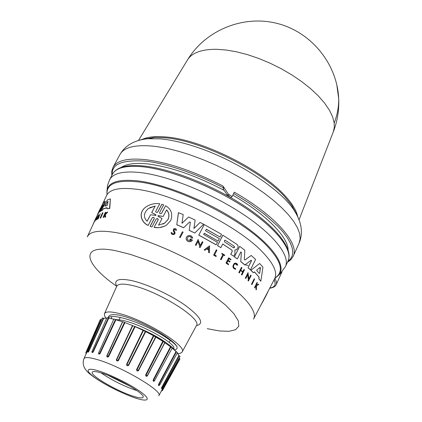<?xml version="1.0" encoding="UTF-8"?>
<svg xmlns="http://www.w3.org/2000/svg" width="422" height="422" viewBox="0 0 422 422"><rect width="100%" height="100%" fill="white"/><g stroke="black" fill="none" stroke-linecap="round" stroke-linejoin="round"><path stroke-width="0.63" d="M333.19 132.155L334.298 127.571L334.187 122.987L332.599 116.82L329.408 110.163L324.634 103.163L318.367 95.973L310.719 88.762L301.857 81.71L291.982 74.995L281.326 68.775L270.159 63.221L258.76 58.463L247.408 54.617L236.383 51.779L225.949 49.991L216.354 49.29C201.727 49.247 192.158 52.708 187.653 59.671L187.394 60.098M106.94 191.045L107.568 185.295L109.556 179.819C113.049 173.136 123.488 170.736 140.874 172.624C168.494 175.916 211.142 193.076 242.724 213.996C274.384 234.922 290.637 256.275 285.356 266.704L279.981 273.962L274.849 278.504L274.179 280.25C276.225 284.481 274.891 287.055 270.175 287.973L269.785 288.036M248.015 265.412L244.718 264.763M121.309 167.386C126.553 163.752 135.546 162.618 148.286 163.984C170.673 166.859 195.972 175.657 224.182 190.38M216.185 255.964L213.69 255.041M103.026 212.809L100.631 218.084L100.088 218.084L102.483 212.809L103.026 212.809M98.579 213.131L97.44 214.561L98.579 213.131L101.491 207.497M102.003 205.282L99.281 210.715L103.295 202.776L105.273 201.283L101.143 210.251M100.789 211.021L99.439 211.939L102.567 205.113L98.379 213.052M107.056 207.756L103.205 208.969L102.377 210.293L100.71 210.989L107.515 199.849L110.395 198.878L109.509 208.357L106.94 208.732L107.077 207.603L102.984 208.879L102.377 210.293M110.395 198.878L109.773 208.463L106.94 208.732M98.068 216.718L96.638 219.83L96.227 219.878L98.632 214.666L98.331 217.499L100.262 213.701L97.857 218.939L98.168 215.964L96.227 219.878M98.632 214.666L98.59 216.934M100.262 213.701L98.078 219.029L97.619 219.055M96.427 216.992L95.979 218.459L97.144 216.106L94.86 221.038L95.847 218.749L94.027 222.072L96.311 217.161L95.409 219.182L95.984 218.454M97.144 216.106L95.061 221.123L94.713 221.191M95.272 219.472L94.027 222.072M104.756 215.299L103.638 217.441L103.095 217.388L105.358 212.34L105.653 212.287L104.777 214.239L107.457 212.039L105.073 214.576L105.4 217.093L104.967 217.135L104.725 214.956L104.192 215.552L104.44 215.653M105.653 212.287L105.901 212.387L105.094 214.186M107.457 212.039L107.715 212.139L105.326 214.677L105.658 217.198L104.967 217.135M174.064 234.437C172.345 234.848 171.358 234.242 171.11 232.612L171.2 232.575C171.532 234.342 172.598 234.901 174.407 234.257L175.019 233.603L174.893 231.936L173.938 230.549L174.17 229.42L175.742 230.19L175.009 229.362M173.948 233.714L174.27 232.285L174.333 233.303L173.384 233.904L172.287 233.535L171.954 232.664L171.2 232.575M231.931 250.135L222.71 243.963L220.864 247.667L217.509 245.673L222.784 235.149L237.196 244.554L238.05 245.757L238.092 247.334L236.689 249.666L234.859 250.019L234.996 253.706L233.719 256.281L230.739 254.266L232.205 251.317L231.931 250.135L222.679 244.032M164.427 226.25L159.252 227.622L154.051 227.437L158.166 219.804L157.786 218.844L156.657 218.665M161.526 213.332L165.603 205.757C171.321 209.191 173.015 214.139 170.683 220.6L166.532 225.1C162.575 227.426 158.45 228.191 154.146 227.395M107.436 204.987L107.067 205.493L104.825 206.189L108.021 201.326L107.436 204.987M259.704 273.145L259.314 273.43L256.792 270.639L256.85 269.98L260.131 267.348L260.432 267.743L259.704 273.145L260.226 267.406M234.194 246.216L234.474 247.45L233.429 247.756L224.541 241.864L224.525 240.303L225.316 240.318L234.194 246.216L225.316 240.318M234.163 247.793L234.105 246.248M166.621 209.871C169.127 212.677 169.591 215.9 168.009 219.545L164.712 223.122L158.54 225.179L162.032 218.564L158.071 216.264L157.981 215.711L163.15 216.449L166.621 209.871M163.003 224.061L164.622 223.164L167.919 219.588C169.48 216.022 169.053 212.836 166.632 210.029M155.85 214.782L156.056 215.22L155.518 215.41L150.596 214.724L147.093 221.286C143.169 217.24 143.591 212.983 148.37 208.521L155.238 206.042L151.751 212.561L155.85 214.782L155.934 215.347M105.864 318.114L104.492 315.63L104.461 313.72C105.505 311.505 110.036 311.346 118.049 313.245C143.227 318.874 188.085 346.362 182.077 352.08L180.542 353.214L177.736 353.631M173.616 348.757L173.648 348.683C177.467 344.637 142.087 324.085 122.011 320.277L115.301 319.48M166.089 342.717C157.781 336.772 147.273 331.312 134.565 326.343M107.932 317.972L108.697 316.474C109.546 314.691 112.948 314.237 118.909 315.113L121.035 315.598C139.149 319.744 171.881 337.837 176.744 346.277C174.339 343.181 169.296 339.325 161.615 334.709L157.501 332.357C151.894 329.244 145.448 326.185 138.147 323.183C131.838 320.63 125.83 318.71 120.117 317.423C113.639 316.052 109.593 316.236 107.969 317.988M108.528 318.262L108.449 317.518M135.135 326.718L143.686 330.363L159.727 338.692C168.346 343.872 173.616 348.029 175.536 351.173M100.04 353.647L98.553 353.093L113.887 319.021L115.892 319.776L100.04 353.647L98.896 354.216L98.537 353.135M108.676 318.299L93.225 352.011L91.949 351.6L106.945 317.734L113.787 319.243M93.225 352.011L92.149 352.676L91.949 351.6M103.743 318.293L88.641 351.753L87.612 351.484L102.335 317.908L103.743 318.293L106.766 318.135M88.641 351.753L87.881 352.217M101.385 319.712L86.557 352.855L85.798 352.723L100.32 319.507L101.385 319.712L101.781 319.174M86.557 352.855L83.978 358.626M100.884 372.837C116.81 377.368 145.954 394.327 143.047 397.25C142.335 398.357 139.249 398.067 133.79 396.385C117.822 391.621 89.717 375.311 92.281 372.162C92.919 371.107 95.789 371.334 100.884 372.837M101.106 372.906C112.036 380.349 123.878 386.23 136.628 390.55L137.097 390.693M222.885 185.944L228.355 194.136L232.137 196.594L234.279 192.174C275.587 215.7 299.894 243.874 293.142 256.365L299.151 243.056L300.184 238.678L299.636 233.556L297.468 227.764L293.665 221.392L288.263 214.545L281.316 207.35L272.939 199.944L263.27 192.474L252.488 185.1L240.814 177.978L228.492 171.263L215.784 165.102L202.956 159.627L190.29 154.948C176.09 150.163 163.435 147.209 152.321 146.091C134.681 144.593 123.894 147.394 119.964 154.494L113.038 167.355C116.852 160.476 127.571 157.897 145.194 159.611C167.935 162.417 193.835 171.195 222.885 185.944L223.876 188.085L223.196 188.914L227.4 195.259L230.802 197.501L232.137 196.594M232.817 195.191C265.95 214.286 288.02 236.916 288.094 249.819M280.182 273.778L278.156 275.592M106.951 193.318C106.239 182.763 116.752 178.633 138.495 180.932C166.759 184.477 211.111 202.903 242.339 224.414C273.672 245.942 287.208 266.736 278.362 275.281L277.65 275.861M107.056 194.626C105.991 183.828 116.435 179.593 138.4 181.919C175.483 185.938 240.978 218.385 266.44 245.34C279.649 259.198 283.447 269.268 277.85 275.54L274.849 278.504C276.436 281.041 276.874 283.109 276.162 284.708L281.97 271.895M273.889 280.182L274.179 280.25L273.509 280.91M180.189 237.639L179.503 237.322L182.431 231.783L183.122 232.1L180.189 237.639M215.995 256.523L213.622 255.067L216.338 249.787L216.934 250.151L214.566 254.877L216.338 255.975L215.995 256.523M221.144 259.725L220.495 259.388L222.89 254.587L221.729 253.838L221.951 253.395L224.826 255.183L224.604 255.626L223.533 254.925L221.144 259.725L220.585 259.361L222.89 254.587M224.604 255.626L223.502 254.988M235.713 269.231C232.659 268.286 232.216 266.335 234.389 263.37L234.3 263.402C232.126 266.361 232.569 268.313 235.618 269.257L235.655 268.603C233.224 267.849 232.875 266.298 234.606 263.945L236.183 263.903L237.248 265.259L235.144 263.761M256.639 285.04L258.438 284.127L258.723 284.512L256.576 285.647L256.339 289.824L255.927 289.46L256.133 285.879M255.927 289.46L256.249 285.815L255.743 286.084L254.851 287.904L254.492 287.635L257.009 282.487L257.367 282.761L256.397 284.744L256.655 285.066L258.438 284.127M174.18 232.322L173.205 230.85L173.716 228.829C175.272 228.255 176.206 228.724 176.523 230.248L175.742 230.19M176.523 230.248L175.652 230.227M229.7 262.062L230.016 261.418L228.191 260.142L228.967 258.586L230.787 259.857L231.008 259.419L228.698 257.805L226.013 263.07L228.323 264.678L228.645 264.188L226.82 262.917L227.875 260.785L229.7 262.062L227.843 260.854M230.787 259.857L228.935 258.649M242.808 271.705L243.911 269.463L244.459 269.822L241.901 275.028L241.453 274.643L242.719 272.063L240.651 270.344L239.379 272.928L238.91 272.549L241.474 267.337L241.943 267.717L240.804 270.038L242.872 271.752L244.006 269.436M241.901 275.028L241.352 274.669L242.618 272.09L240.614 270.423M239.379 272.928L238.815 272.575L241.474 267.337M204.992 250.267L204.142 249.866L209.607 245.799L209.386 252.804L208.642 252.367L208.716 249.972L206.833 248.885L204.992 250.267L204.227 249.835L209.607 245.799M209.386 252.804L208.558 252.398L208.632 249.998L206.775 248.933M200.329 245.52L202.238 241.753L202.95 242.059L200.065 247.614L199.437 247.271L199.806 246.553L198.018 241.495M199.806 246.553L198.076 241.379L196.04 245.382L195.307 245.077L198.118 239.554L200.355 245.599L202.323 241.722M248.869 278.842L250.652 275.191L251.153 275.55L248.384 281.026L247.988 280.641L248.336 279.928L247.703 274.717M248.336 279.928L247.788 274.543L245.847 278.499L245.324 278.14L247.999 272.681L248.885 278.995L250.758 275.16M190.839 241.563L188.602 241.664L187.473 241.104C185.664 239.337 185.68 237.633 187.516 235.988L187.6 235.956C190.005 234.943 191.72 235.634 192.754 238.019L191.688 238.23L190.649 236.816L188.914 236.489M192.754 238.019L191.688 238.23M191.15 240.181L190.749 240.498L191.15 240.181L189.81 239.511L190.18 238.926L192.511 240.092L191.403 241.289L188.687 241.632L187.473 241.104M259.029 277.085L254.466 271.879L253.327 272.728L250.842 270.302L259.657 263.492L262.959 267.189L260.817 281.231L258.776 278.757L259.029 277.085L254.387 271.942M206.3 229.278L220.11 237.053L206.332 229.215L205.546 230.76L219.329 238.599L218.09 241.073L204.259 233.297M218.09 241.073L204.29 233.234L203.657 234.474L217.467 242.312L216.127 244.839L198.767 235.138L204.222 224.578L221.503 234.279L220.11 237.053M233.719 256.281L230.739 254.266M236.367 249.808L234.991 249.972M190.433 222.341L189.61 221.956L183.612 227.759L176.771 224.741L178.411 212.662L183.201 214.598L181.982 223.328L188.618 216.992L195.138 220.036L193.914 228.508L200.06 222.452L203.62 224.272L194.779 233.023L189.23 230.306L190.343 222.378L189.23 230.306M181.993 223.275L188.618 216.992M193.925 228.45L200.06 222.452M194.779 233.023L189.146 230.343M244.876 260.036L251.185 255.458L255.59 259.435L250.489 269.848L248.015 267.712L251.406 260.785L251.18 260.158L244.855 264.99L240.735 261.64L241.4 252.219L240.735 261.64M241.4 252.219L240.788 251.976L237.349 258.939L234.426 256.882L239.707 246.364L244.802 250.214L244.338 259.488L244.934 260.031M150.079 226.324L151.989 226.904L150.079 226.324L154.288 218.359L153.946 217.541L152.854 217.351M150.174 226.282L154.325 218.475L153.877 217.393L152.928 217.309L152.263 217.789L148.122 225.417C141.307 222.573 137.614 212.699 145.965 206.938L147.958 205.73M157.686 212.018L161.795 204.285L163.694 204.839L159.516 212.762L160.012 213.659L161.331 213.601M154.051 227.437L158.076 219.846M251.95 284.56L251.48 284.196L254.244 278.736L254.608 279.127L251.95 284.56L251.591 284.17L254.244 278.736M260.801 305.222C264.409 298.94 266.92 294.145 268.318 290.837M93.805 222.863L93.948 222.563M95.493 218.923L95.261 219.419M93.615 222.784L93.299 223.955M103.638 217.441L103.095 217.388M104.192 215.552L103.39 217.341M109.773 208.463L109.509 208.357M102.156 210.203L100.71 210.989M100.694 211.227L99.439 211.939M105.062 201.199L100.483 211.142M97.049 215.911L96.886 216.254M97.566 214.613L96.976 215.885M100.631 218.084L100.088 218.084M102.794 212.714L100.399 217.989M179.503 237.322L182.431 231.783M180.273 237.607L179.587 237.291M213.622 255.067L216.338 249.787M216.08 256.497L213.711 255.036M221.729 253.838L222.041 253.364M222.98 254.561L221.819 253.807M234.389 263.37C235.924 262.764 237.032 263.312 237.718 265.021L237.248 265.259M256.339 289.824L256.048 289.434M254.492 287.635L257.125 282.46M254.851 287.904L254.608 287.609M174.27 232.285L173.294 230.813L173.716 228.829M226.013 263.07L228.698 257.805M228.413 264.652L226.097 263.043M199.437 247.271L199.891 246.522M200.149 247.582L199.522 247.239M195.307 245.077L198.203 239.522M196.04 245.382L195.391 245.045M247.988 280.641L248.437 279.902M248.489 280.999L248.094 280.614M245.324 278.14L248.099 272.654M245.847 278.499L245.425 278.114M189.81 239.511L190.18 238.926M191.235 240.144L189.895 239.474M190.834 240.466C187.558 240.767 186.677 239.532 188.196 236.763C189.863 236.067 191.055 236.547 191.773 238.198M187.558 241.073C185.749 239.306 185.764 237.597 187.6 235.956M258.776 278.757L259.145 277.054M260.817 281.231L258.897 278.726M250.842 270.302L259.657 263.492M253.437 272.696L250.942 270.275M198.767 235.138L204.222 224.578M216.217 244.807L198.852 235.101M217.509 245.673L222.874 235.117M220.864 247.667L217.594 245.641M232.021 250.104L232.205 251.317M230.829 254.239L232.295 251.285M176.771 224.741L178.501 212.619M183.702 227.722L176.86 224.704M244.955 264.958L240.83 261.614M251.159 260.158L251.406 260.785M248.015 267.712L251.512 260.754M250.489 269.848L248.115 267.685M244.971 260.005L251.185 255.458M234.426 256.882L239.707 246.364M237.349 258.939L234.516 256.856M158.166 219.804L158.144 219.076L157.57 218.638L156.129 219.092L151.989 226.904M161.621 213.284L165.603 205.757M157.781 211.971L161.895 204.232M157.496 212.282L156.172 212.361L155.655 211.48L159.722 203.779C154.953 203.077 150.401 204.111 146.07 206.88C137.73 212.63 141.402 222.521 148.222 225.374M208.795 247.413L208.732 249.566L207.144 248.653L208.795 247.413M107.747 201.537L105.057 206.126M208.647 249.518L208.705 247.477M158.392 215.653L163.15 216.449M147.041 221.239L150.596 214.724M151.751 212.561L155.75 214.83M151.651 212.614L155.238 206.042M155.138 206.089L149.879 207.613M111.83 318.816L111.339 316.59M176.744 346.277C177.609 348.287 176.908 349.49 174.639 349.891M147.056 375.955L146.117 375.121L163.224 341.583L155.618 336.941L138.252 370.463L137.008 369.772L153.824 335.923L145.332 331.418L128.272 365.183L126.943 364.529L143.417 330.468L134.676 326.443L117.991 360.362L116.683 359.792L132.777 325.636L124.453 322.392L108.19 356.353L106.956 356.105L122.707 321.712L124.453 322.392M163.224 341.583L164.817 342.553L147.209 375.759M154.473 380.85L154.441 380.887C153.481 381.636 153.059 381.319 153.181 379.942L153.603 380.185L170.915 347.021L164.759 342.669M170.915 347.021L172.276 347.918L154.515 380.786L153.603 380.185L154.194 381.019L154.515 380.786L154.194 381.019M172.155 348.134L177.462 352.639L159.669 385.107L158.946 384.584L176.37 351.853M177.251 353.024L178.912 355.498L180.067 356.384L162.338 388.456L161.805 388.034L179.244 355.73M179.35 357.682L179.165 358.209L179.967 358.927L162.407 390.63L162.048 390.303L179.392 358.41M115.892 319.776L122.654 321.828M132.777 325.636L134.676 326.443M143.417 330.468L145.332 331.418M153.824 335.923L155.618 336.941M158.846 395.63L161.842 390.113L161.779 390.825L161.41 390.909M161.589 388.694L161.51 387.813L161.8 388.678L162.338 388.462M159.231 385.344L158.772 385.629L158.461 385.365L158.572 384.347L159.226 385.344L159.458 385.091M164.875 342.764L147.331 375.949C146.234 376.667 145.68 376.318 145.669 374.9L162.75 341.366M138.506 370.653C137.324 371.371 136.681 371.012 136.575 369.577L138.506 370.653L155.855 337.157M128.62 365.405C127.397 366.143 126.711 365.8 126.558 364.381L128.62 365.405L145.669 331.66M118.408 360.588C117.2 361.374 116.525 361.079 116.377 359.702L118.408 360.588L135.093 326.697M124.912 322.635L108.639 356.574C107.504 357.423 106.887 357.197 106.787 355.888L106.977 355.936M164.817 342.553L147.209 375.786L145.669 374.9M101.08 319.654L86.019 353.335L86.178 353.71M103.358 318.172L88.282 351.647L87.765 352.043L87.612 351.484M108.232 318.125L92.803 351.858L92.028 352.09M115.428 319.559L99.592 353.457L98.563 353.488L98.6 353.172M108.639 356.574L106.998 355.888L122.707 321.712M108.011 375.364L130.952 386.7M336.709 84.221L338.708 98.706C338.813 106.877 337.305 114.969 334.187 122.987M136.749 141.053L141.734 139.508L146.687 138.743L160.434 138.854C171.01 139.851 183.016 142.589 196.452 147.072C236.014 160.075 279.317 188.27 293.601 209.491L297.42 215.8L299.636 221.555M87.259 236.895C89.823 231.309 99.365 229.869 115.876 232.58C141.602 237.053 181.956 253.965 212.134 273.198C242.381 292.446 258.28 311.009 253.553 319.085M196.42 325.668C204.586 323.716 200.84 316.922 185.184 305.275C169.902 294.551 146.096 283.658 131.036 280.466C118.281 278.035 113.513 279.976 116.73 286.285C83.477 263.302 78.988 243.388 115.617 250.694L130.271 254.36L146.967 260.089L164.749 267.58L182.536 276.384L199.247 285.974L213.88 295.759L225.612 305.153L233.857 313.63L238.277 320.752L238.805 326.19L235.576 329.74L228.919 331.317L219.298 330.927L207.255 328.669M136.506 398.326C130.192 396.574 110 388.066 95.298 377.938C81.662 368.089 90.261 368.148 97.962 370.753C104.086 372.278 125.983 381.477 140.821 391.959C154.077 401.897 143.913 400.911 136.506 398.326M136.786 398.51C117.184 391.774 99.312 381.393 91.838 375.517C84.416 370.242 81.784 364.64 83.936 358.716C84.759 357.007 88.952 357.223 96.522 359.37C120.275 365.842 163.868 391.484 158.799 395.715M143.802 166.875C171.358 170.013 213.785 186.988 245.266 207.856C276.827 228.735 293.163 250.225 288.099 260.923C293.459 248.964 276.827 227.548 245.646 206.775C214.418 186.023 172.398 169.18 144.799 166.094C127.444 164.232 116.672 166.912 112.484 174.128C116.155 167.508 126.595 165.086 143.802 166.875M112.437 174.223L112.352 174.381C115.897 167.592 126.373 165.097 143.791 166.896C171.448 170.045 214.081 187.141 245.593 208.104C277.185 229.077 293.337 250.589 287.978 261.176L288.099 260.923M142.193 139.413C147.61 136.902 155.391 136.079 165.535 136.95C201.178 139.334 262.357 169.655 285.662 196.467C292.367 203.889 296.355 210.478 297.631 216.233M143.153 139.376L154.584 137.44L164.585 137.751C200.466 140.178 262.125 170.736 285.604 197.707L291.671 205.197L297.077 215.452M101.966 205.361L106.428 195.797C109.398 189.33 119.389 187.141 136.401 189.235C172.667 193.418 236.737 225.158 261.84 251.364C273.63 263.481 277.871 272.659 274.564 278.895L253.712 318.779M104.514 313.604L116.683 286.396C117.875 283.848 122.638 283.442 130.962 285.188C157.158 290.289 203.003 319.074 196.362 325.779L182.135 351.969M233.651 193.471L249.724 203.462L264.969 214.65L277.966 226.377L283.183 232.174L287.35 237.76L290.368 243.019L292.172 247.846L292.757 252.156L292.166 255.885L290.489 258.992L287.836 261.482M227.4 195.259L228.355 194.136M112.199 174.676C111.482 163.873 122.939 159.4 146.566 161.257C170.187 164.184 201.173 175.985 223.876 188.085M228.239 196.045L229.199 194.927M276.162 284.708L275.234 286.042L273.82 287.076L271.452 287.931L270.175 287.973M161.842 390.113L179.165 358.209M161.51 387.813L178.912 355.498M158.572 384.347L175.969 351.605M153.181 379.942L170.462 346.784M136.575 369.577L153.371 335.743M126.558 364.381L143.016 330.347M116.377 359.702L132.461 325.578M106.787 355.888L122.507 321.796M138.558 140.373L187.653 59.671C205.656 30.136 243.32 14.691 277.349 23.468C311.399 32.13 337.167 63.933 338.708 98.706C339.198 110.116 337.415 121.109 333.369 131.69L299.077 219.709M296.814 214.64L291.671 205.197L293.601 209.491C301.566 221.592 303.413 232.78 299.151 243.056M119.964 154.494C125.54 144.867 135.552 139.545 150 138.522L154.584 137.44L143.955 139.091M109.625 179.693L112.352 174.381M87.407 236.589L94.148 222.125M96.522 217.035L97.714 214.487M169.196 342.432L170.208 340.343M287.451 262.284L290.879 259.678L293.142 256.365M113.038 167.355L111.783 171.163L111.793 175.468M285.414 266.572L287.978 261.176M269.674 288.247L270.597 288.099M97.809 213.78L100.341 208.352M161.826 390.835L162.407 390.63M85.983 353.304L85.798 352.723M119.104 319.76L120.275 317.455"/></g></svg>
